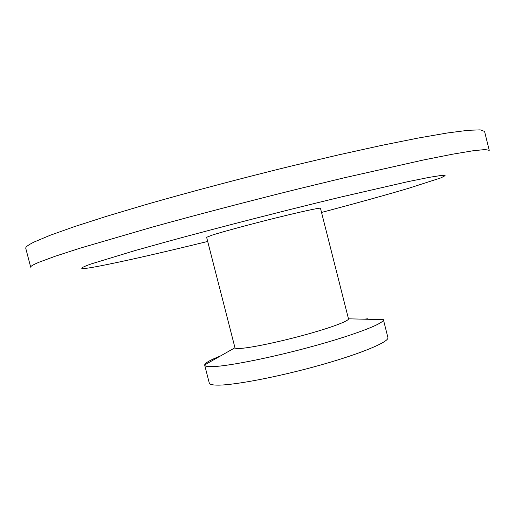 <?xml version="1.0" encoding="UTF-8"?>
<svg xmlns="http://www.w3.org/2000/svg" width="515" height="515" viewBox="0 0 515 515"><rect width="100%" height="100%" fill="white"/><g stroke="black" fill="none" stroke-linecap="round" stroke-linejoin="round"><path stroke-width="0.77" d="M367.607 318.791L364.993 319.094M220.587 355.904C210.358 359.946 205.054 362.959 204.667 364.923L204.693 365.174C204.983 366.339 207.867 366.809 213.339 366.59C230.102 365.959 275.023 356.844 316.023 345.436C357.101 334.029 384.744 323.092 383.392 319.628L348.475 318.824L320.478 208.272C320.504 207.506 302.118 211.44 276.407 217.806C250.741 224.16 222.847 231.692 212.116 235.13L206.624 237.293L234.962 347.76C235.188 348.462 237.248 348.668 241.149 348.372C252.492 347.535 280.624 341.593 306 334.576C331.435 327.553 349.106 320.871 348.475 318.824M204.693 365.174L209.296 383.063C209.65 384.454 212.586 385.143 218.109 385.136C235.04 385.175 280.044 376.497 320.98 364.916C361.994 353.348 389.437 341.702 387.911 337.537L383.392 319.628M207.693 241.451C159.47 253.258 122.84 261.569 97.799 266.397C78.911 269.95 76.677 269.133 91.097 263.957L134.769 250.651L168.972 241.11C220.369 227.089 285.967 210.275 340.64 197.103L407.629 181.724L428.956 177.398L441.361 175.422L445.121 175.66L440.982 177.862L408.17 188.432C384.441 195.417 355.562 203.412 321.527 212.438M30.7 267.208C30.398 266.319 33.321 264.607 39.462 262.058L55.485 256.155L79.992 248.204L152.652 227.012C196.775 214.813 247.071 201.635 296.672 189.308L344.22 177.797L423.806 159.908L452.608 154.191L473.034 150.766L485.098 149.543L489.25 150.322L484.557 131.415L480.212 129.864L467.948 130.308L447.316 132.986L418.328 138.02L381.609 145.397L338.439 154.912L290.801 166.171C241.136 178.377 190.846 191.709 146.801 204.313L106.953 216.184L74.385 226.645L50.052 235.31L34.215 241.986C28.183 244.947 25.37 247.071 25.776 248.359L30.7 267.208M234.962 347.76L204.667 364.923"/></g></svg>
